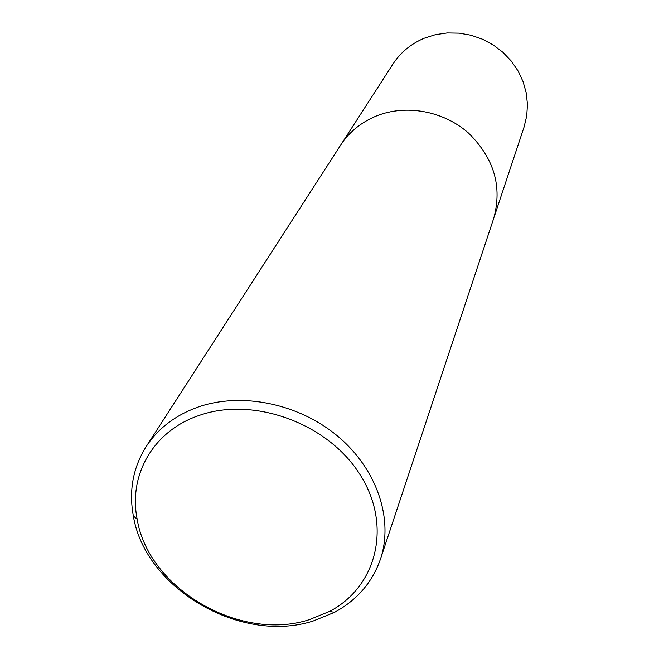 <?xml version="1.0" encoding="UTF-8"?>
<svg xmlns="http://www.w3.org/2000/svg" width="659" height="659" viewBox="0 0 659 659"><rect width="100%" height="100%" fill="white"/><g stroke="black" fill="none" stroke-linecap="round" stroke-linejoin="round"><path stroke-width="0.99" d="M341.37 144.008L392.912 64.104C400.532 52.465 410.944 43.848 424.165 38.247L435.393 34.672L447.181 32.95L459.199 33.148L471.111 35.265L482.586 39.252L493.294 44.993L502.949 52.333L511.269 61.056L518.04 70.917L523.073 81.634L526.236 92.911L527.464 104.435L526.73 115.893L524.086 126.965L494.093 217.198M309.055 619.748L329.533 611.428C377.154 586.601 392.533 524.861 359.666 474.052C327.391 423.004 253.031 396.141 198.903 415.541C153.193 430.953 128.241 475.197 137.179 519.251C148.399 588.866 239.909 642.023 309.055 619.748M197.857 407.138C241.532 391.767 298.972 403.539 338.075 436.489C377.228 469.422 393.761 519.457 380.465 559.104C372.31 582.408 356.997 600.151 334.517 612.343L313.083 621.042C240.724 644.28 145.169 588.792 133.34 515.931C128.76 490.774 132.994 467.717 146.051 446.761C157.987 428.515 175.253 415.302 197.857 407.138M146.051 446.761L340.588 145.194C349.245 131.965 361.214 122.203 376.495 115.926C406.002 104.089 443.416 110.893 468.36 132.929C494.077 158.094 502.512 186.629 493.657 218.549L380.465 559.104M329.533 611.428L334.517 612.343M137.179 519.251L133.34 515.931"/></g></svg>

